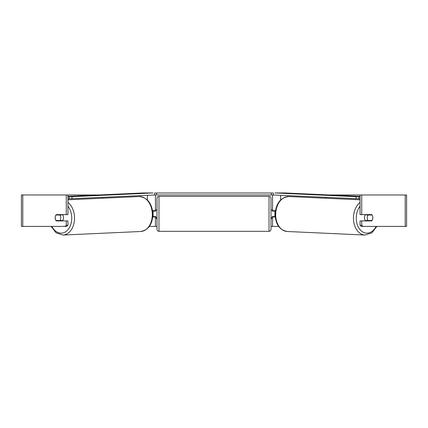 <?xml version="1.0" encoding="UTF-8"?>
<svg xmlns="http://www.w3.org/2000/svg" width="428" height="428" viewBox="0 0 428 428"><rect width="100%" height="100%" fill="white"/><g stroke="black" fill="none" stroke-linecap="round" stroke-linejoin="round"><path stroke-width="0.64" d="M102.479 198.223L102.479 197.292M152.759 216.98L155.434 216.98L155.434 216.584L155.829 217.269M149.356 226.412L155.434 226.412L155.434 216.98M155.434 211.084L155.434 194.97M67.95 196.778L71.979 196.72L72.022 198.683L154.647 194.97L154.647 193.001L273.353 193.001L273.353 194.97L271.389 194.97L271.389 193.001M153.074 216.98L153.074 210.688M155.434 210.688L152.577 210.688M325.521 198.223L325.521 197.292M275.241 216.98L272.566 216.98L272.566 216.584L272.171 217.269M278.644 226.412L272.566 226.412L272.566 216.98M272.566 211.084L272.566 194.97M360.05 198.747L358.755 198.747L358.798 196.778L356.021 196.72L355.978 198.683L273.353 194.97M274.926 216.98L274.926 216.584L272.566 216.584M274.926 216.584L274.926 210.688M272.566 210.688L275.423 210.688M365.624 220.912A3.932 2.777 -87.4 0 1 364.453 217.638A3.932 2.777 -87.4 0 1 365.523 214.621M372.06 215.011A3.932 2.777 -87.4 0 1 372.793 217.766A3.932 2.777 -87.4 0 1 371.932 220.516L367.962 220.516A3.932 2.777 -87.4 0 1 367.235 217.766A3.932 2.777 -87.4 0 1 368.091 215.011L372.039 215.011A3.932 2.782 -90 0 0 371.723 214.621L361.719 214.621L361.719 194.97L406.6 194.97L406.6 226.412L361.441 226.412L360.05 225.278L360.05 220.912L361.719 220.912L361.719 225.278L363.11 226.412M366.389 214.621A3.932 2.777 -87.4 0 0 366.143 214.926L368.091 215.011M369.883 214.621A3.932 2.777 -87.4 0 1 370.113 214.926L370.316 214.936M369.926 220.516A3.932 2.777 -87.4 0 1 369.567 220.912M366.416 220.912A3.932 2.777 -87.4 0 1 366.02 220.425L367.962 220.516M366.143 214.926L370.113 214.926M67.95 194.97L66.281 194.97L66.281 214.621L67.95 214.621L67.95 194.97L99.194 194.97M328.806 194.97L361.719 194.97M155.434 226.412L157.006 226.412M270.994 226.412L272.566 226.412M271.887 217.766L270.994 219.307M153.074 216.584L155.434 216.584M156.113 217.766L157.006 219.307M22.78 194.97L21.4 194.97L21.4 226.412L22.78 226.412L22.78 194.97L66.281 194.97M64.89 226.412L66.281 225.278L67.95 225.278L66.559 226.412L22.78 226.412M372.472 215.819A3.932 2.782 -90 0 1 371.723 220.912L361.719 220.912M361.719 214.621L360.05 214.621L360.05 194.97M360.05 225.278L361.719 225.278M370.054 214.621A3.932 2.782 -90 0 1 370.375 215.011M370.375 220.516A3.932 2.782 -90 0 1 370.054 220.912M67.95 225.278L67.95 220.912L66.281 220.912L66.281 225.278M57.946 214.621A3.932 2.782 -90 0 0 57.625 215.011M57.625 220.516A3.932 2.782 -90 0 0 57.946 220.912M55.528 215.819A3.932 2.782 -90 0 0 55.164 217.766A3.932 2.782 -90 0 0 56.277 220.912L66.281 220.912M66.281 214.621L56.277 214.621A3.932 2.782 -90 0 0 55.961 215.011L55.94 215.011A3.932 2.777 -92.6 0 0 55.207 217.766A3.932 2.777 -92.6 0 0 56.068 220.516L60.038 220.516A3.932 2.777 -92.6 0 0 60.765 217.766A3.932 2.777 -92.6 0 0 59.909 215.011L55.94 215.011M158.97 196.345A1.963 1.963 0 0 0 157.006 198.308L157.006 229.36A1.963 1.963 0 0 0 158.97 231.329L269.03 231.329A1.963 1.963 0 0 0 270.994 229.36L270.994 198.308A1.963 1.963 0 0 0 269.03 196.345L158.97 196.345L158.97 231.329M274.926 211.084L272.171 211.084L272.171 209.907L270.994 209.907M272.171 216.584L272.171 217.766L270.994 217.766M157.006 209.907L155.829 209.907L155.829 211.084L153.074 211.084M157.006 217.766L155.829 217.766L155.829 216.584M156.611 193.001L156.611 194.97L271.389 194.97M156.611 194.97L154.647 194.97M356.021 196.72L274.904 192.953L284.636 192.953L360.05 196.393M360.05 196.778L358.798 196.778M355.978 198.683L358.755 198.747M62.376 220.912A3.932 2.777 -92.6 0 0 63.547 217.638A3.932 2.777 -92.6 0 0 62.477 214.621M60.038 220.516L61.98 220.425A3.932 2.777 -92.6 0 1 61.584 220.912M58.074 220.516A3.932 2.777 -92.6 0 0 58.433 220.912M57.684 214.936L57.887 214.926A3.932 2.777 -92.6 0 1 58.117 214.621M59.909 215.011L61.857 214.926A3.932 2.777 -92.6 0 0 61.611 214.621M61.857 214.926L57.887 214.926M71.979 196.72L153.096 192.953L143.364 192.953L67.95 196.393M67.95 198.747L69.245 198.747L69.202 196.778M72.022 198.683L69.245 198.747M147.382 199.972L147.382 195.243M280.618 199.972L280.618 195.243M360.05 202.396A17.489 12.364 92.6 0 0 353.475 217.574A17.489 12.364 92.6 0 0 365.047 235.047L371.895 232.827L376.849 226.412M376.089 226.412A15.526 10.973 -87.4 0 1 363.645 232.458A15.526 10.973 -87.4 0 1 356.257 217.638A15.526 10.973 -87.4 0 1 360.05 206.232M365.047 235.047L287.268 231.5A17.489 12.364 -87.4 0 1 275.696 214.027A17.489 12.364 -87.4 0 1 288.863 196.554L360.05 199.801M405.22 226.412L405.22 194.97M269.03 231.329L269.03 196.345M67.95 202.396A17.489 12.364 87.4 0 1 74.526 217.574A17.489 12.364 87.4 0 1 62.953 235.047L56.105 232.827L51.151 226.412M51.911 226.412A15.526 10.973 -92.6 0 0 64.355 232.458A15.526 10.973 -92.6 0 0 71.743 217.638A15.526 10.973 -92.6 0 0 67.95 206.232M62.953 235.047L140.732 231.5A17.489 12.364 -92.6 0 0 152.304 214.027A17.489 12.364 -92.6 0 0 139.137 196.554L67.95 199.801M288.863 196.554C280.597 197.458 276.012 203.268 275.118 213.979C275.434 224.186 279.484 230.023 287.268 231.5M140.732 231.5C148.516 230.023 152.566 224.186 152.882 213.979C151.988 203.268 147.403 197.458 139.137 196.554"/></g></svg>
